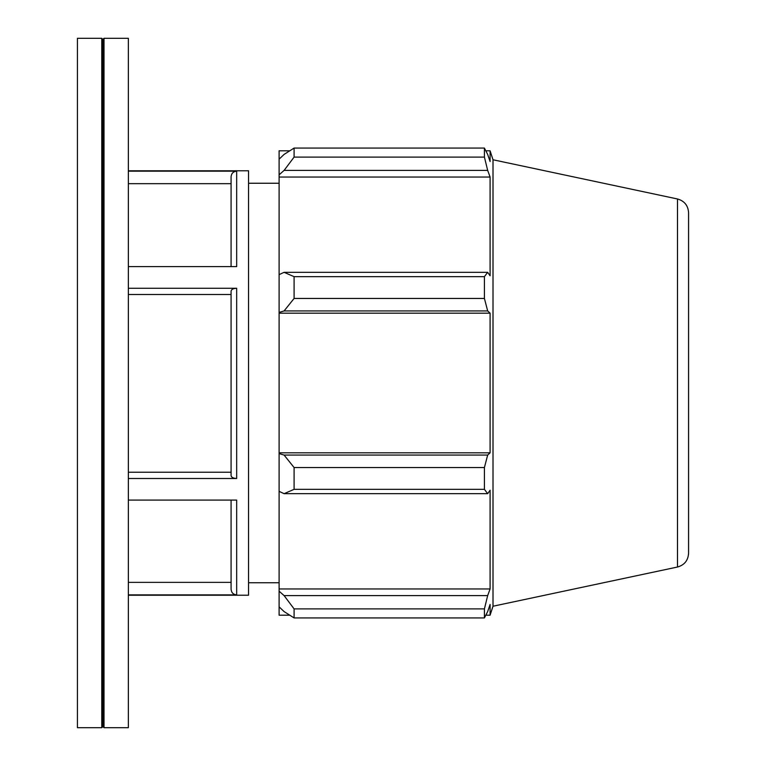 <?xml version="1.0" encoding="UTF-8"?>
<svg xmlns="http://www.w3.org/2000/svg" width="766" height="766" viewBox="0 0 766 766"><rect width="100%" height="100%" fill="white"/><g stroke="black" fill="none" stroke-linecap="round" stroke-linejoin="round"><path stroke-width="1.15" d="M231.083 500.083L231.083 589.284C231.418 592.673 233.285 594.54 236.675 594.876L128.353 594.876M236.675 478.491L236.675 288.255C233.285 288.428 231.418 289.356 231.083 291.061L231.083 475.686C231.418 477.39 233.285 478.319 236.675 478.491L128.353 478.491M128.353 266.606L236.675 266.606L236.675 171.172C233.285 171.507 231.418 173.375 231.083 176.774L231.083 266.606M128.353 582.371L231.083 582.371M128.353 472.239L231.083 472.239M236.675 594.876L236.675 500.083L128.353 500.083M236.675 288.255L128.353 288.255M231.083 294.508L128.353 294.508M128.353 170.78L248.548 170.78L248.548 595.22L128.353 595.22M236.675 171.172L128.353 171.172M231.083 183.677L128.353 183.677M284.1 493.677L294.087 489.34L294.087 467.538L284.1 455.071L279.102 453.577L279.102 491.37L284.1 493.677L487.664 493.677L484.418 489.34L294.087 489.34M279.102 453.577L279.102 312.423L284.1 310.929L294.087 298.462L294.087 276.66L284.1 272.323L279.102 274.63L279.102 312.423M279.102 274.63L279.102 174.82L284.1 170.397L294.087 157.107L294.087 148.077L284.1 154.406L279.102 159.165L279.102 174.82M279.102 159.165L279.102 150.806L289.73 150.806M289.73 615.194L279.102 615.194L279.102 606.835L284.1 611.594L294.087 617.923L294.087 608.893L284.1 595.603L279.102 591.18L279.102 606.835M279.102 591.18L279.102 491.37M279.102 452.821L490.096 452.821L487.664 455.071L284.1 455.071M294.087 467.538L484.418 467.538L487.664 455.071M279.102 588.958L490.096 588.958L487.664 595.603L284.1 595.603M294.087 608.893L484.418 608.893L487.664 595.603M677.498 198.978C684.402 200.941 688.088 205.499 688.577 212.651L688.577 553.349C688.088 560.501 684.402 565.059 677.498 567.022L677.498 198.978L493.007 159.768L490.096 150.806L490.096 161.549L487.664 154.406L484.418 148.077L484.418 157.107L294.087 157.107M294.087 148.077L484.418 148.077M284.1 170.397L487.664 170.397L490.096 177.042L490.096 275.779L487.664 272.323L284.1 272.323M294.087 276.66L484.418 276.66L487.664 272.323M493.007 159.768L493.007 606.232L490.096 615.194L490.096 604.451L487.664 611.594L484.418 617.923L294.087 617.923M487.664 170.397L484.418 157.107M484.418 276.66L484.418 298.462L294.087 298.462M284.1 310.929L487.664 310.929L484.418 298.462M487.664 310.929L490.096 313.179L490.096 452.821M484.418 467.538L484.418 489.34M487.664 493.677L490.096 490.221L490.096 588.958M484.418 608.893L484.418 617.923M279.102 313.179L490.096 313.179M279.102 177.042L490.096 177.042M77.423 38.3L77.423 727.7L101.773 727.7L101.773 38.3L77.423 38.3M101.773 38.3L102.893 39.42L102.893 726.58L101.773 727.7M104.013 38.3L104.013 727.7L128.353 727.7L128.353 38.3L104.013 38.3L102.893 39.42M248.548 183.256L279.102 183.256M677.498 567.022L493.007 606.232M485.826 615.194L490.096 615.194M485.826 150.806L490.096 150.806M102.893 726.58L104.013 727.7M248.548 582.744L279.102 582.744"/></g></svg>
